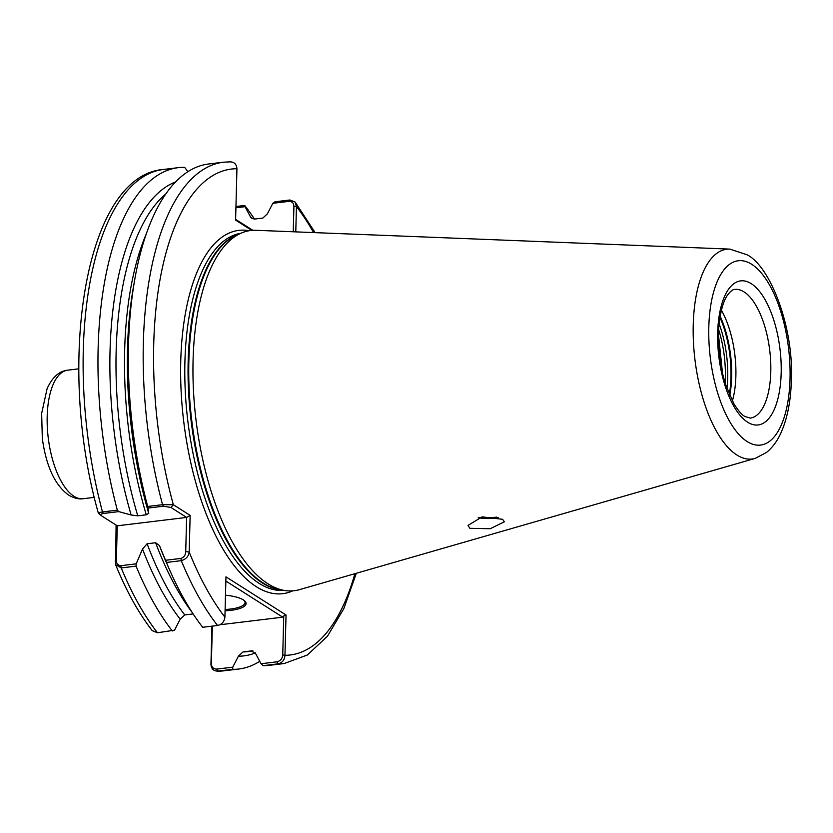 <?xml version="1.0" encoding="UTF-8"?>
<svg xmlns="http://www.w3.org/2000/svg" width="833" height="833" viewBox="0 0 833 833"><rect width="100%" height="100%" fill="white"/><g stroke="black" fill="none" stroke-linecap="round" stroke-linejoin="round"><path stroke-width="1.25" d="M225.493 595.199A26.937 8.007 1.5 0 1 243.361 599.906A26.937 8.007 1.5 0 1 244.808 601.01A26.937 8.007 1.5 0 1 225.077 610.797M502.58 519.303L482.12 516.866L468.042 525.373L469.854 528.299L490.179 528.726L504.402 521.802L502.58 519.303M755.167 458.4L299.411 589.67A181.417 77.021 -96.9 0 1 284.459 590.462A181.417 77.021 -96.9 0 1 267.914 583.766A181.417 77.021 -96.9 0 1 193.079 360.189A181.417 77.021 -96.9 0 1 241.237 233.094A181.417 77.021 -96.9 0 1 255.95 230.293L729.854 249.109A105.656 44.857 -96.9 0 0 693.295 338.406A105.656 44.857 -96.9 0 0 736.82 454.964A105.656 44.857 -96.9 0 0 755.167 458.4L766.506 452.444C772.441 447.571 777.21 441.157 780.813 433.191C787.31 418.791 790.819 401.173 791.35 380.358C793.984 327.754 770.327 266.227 747.045 254.783L729.854 249.109M252.097 218.725A240.06 101.907 83.1 0 0 249.952 215.914L250.764 217.621L254.325 219.089L262.843 218.069L267.414 213.8L272.828 203.314L275.067 201.784L289.905 199.993L295.153 202.055L296.444 206.542L295.777 231.876M252.389 650.885A236.312 100.324 -96.9 0 1 251.514 650.896L242.997 651.927L238.425 656.185A240.06 101.907 83.1 0 0 255.408 652.864M251.514 650.896L255.887 654.072L261.021 663.745L276.91 661.819C280.419 660.975 282.356 658.653 282.741 654.884L283.751 615.983L282.72 617.17L225.858 581.049M719.223 353.359L718.442 340.687M718.442 334.564L722.419 372.934M718.442 334.481L722.503 373.267M498.176 517.522A18.128 5.394 1.5 0 1 478.194 517.72M496.635 517.158L485.972 518.199L479.35 517.418M99.325 513.68C97.253 513.19 98.315 512.607 102.49 511.941L117.338 510.15L118.723 511.618L103.365 513.472C100.606 514.055 100.022 514.846 101.595 515.866L117.255 525.81L186.623 517.428L170.963 507.474L163.424 506.214L162.55 504.683A252.503 107.186 -96.9 0 1 223.504 162.196L208.667 163.986A252.503 107.186 83.1 0 0 134.873 278.847A252.503 107.186 83.1 0 0 147.712 506.474L162.55 504.683L173.358 504.725L190.143 515.388L189.185 552.019C188.633 556.35 185.998 559.235 181.292 560.661L166.454 562.462A252.503 107.186 83.1 0 0 170.265 571.386A252.503 107.186 83.1 0 0 202.711 627.28L217.559 625.489C221.87 624.479 224.327 621.699 224.91 617.149L225.972 576.842L286.031 614.993L284.969 655.3C284.605 659.975 282.272 662.829 277.962 663.859L263.124 665.661A252.503 107.186 83.1 0 0 269.309 665.338L284.157 663.537A252.503 107.186 -96.9 0 1 277.962 663.859L276.91 661.819M187.883 171.702L184.687 167.339A252.503 107.186 83.1 0 0 178.293 167.662A252.503 107.186 83.1 0 0 117.338 510.15M163.424 506.214L148.066 508.068L148.586 512.889A240.06 101.907 83.1 0 1 133.551 286.313L134.873 278.847M148.066 508.068L147.712 506.474M148.784 513.253L146.275 514.804L137.768 515.835L131.135 515.002L118.723 511.618M175.607 181.906A240.06 101.907 83.1 0 0 131.135 515.002M101.595 515.866L98.356 513.201C55.936 363.521 84.799 175.513 163.445 169.463A252.503 107.186 83.1 0 0 102.49 511.941L103.365 513.472M251.785 230.387L235.593 220.099L236.936 168.745C236.551 164.153 234.198 161.873 229.898 161.873M263.124 665.661L261.021 663.745M238.425 656.185L232.751 667.16L232.751 669.336A252.503 107.186 83.1 0 0 238.936 669.003A252.503 107.186 83.1 0 0 259.719 661.298M254.482 219.079A252.503 107.186 83.1 0 0 244.694 205.459L245.048 206.678L235.916 207.781M249.952 215.914L245.048 206.678M136.081 566.138L121.233 567.929L115.6 564.659C126.314 590.993 138.517 612.984 152.22 630.643L157.499 632.757L174.513 630.165L180.188 619.19A240.06 101.907 83.1 0 1 142.516 549.02L136.206 563.837L136.081 566.138A252.503 107.186 83.1 0 0 172.337 630.956M232.751 669.336L217.059 671.169L224.098 670.804L238.936 669.003M224.098 670.804A252.503 107.186 83.1 0 1 217.902 671.127C213.612 671.138 211.29 668.847 210.947 664.255L211.946 626.166M166.454 562.462L165.548 560.286L180.907 558.433C183.999 557.35 185.613 555.07 185.728 551.581L186.623 517.428L190.143 515.388M170.265 571.386L167.194 564.441A240.06 101.907 83.1 0 1 159.978 546.906L165.548 560.286M142.516 549.02L147.108 543.762L155.625 542.731L159.624 545.657L159.978 546.906M147.108 543.762A236.312 100.324 83.1 0 0 184.759 614.931L193.121 613.921M115.6 564.659L116.099 525.082M235.947 206.522L244.694 205.459M184.759 614.931L180.188 619.19M721.399 310.272A64.797 27.51 -96.9 0 1 732.374 401.006M219.943 624.76L282.72 617.17M212.342 626.124L211.363 663.516C211.551 667.233 213.383 669.086 216.861 669.086L232.751 667.16M235.604 219.36L252.857 230.314M293.247 231.772L293.914 206.365C293.747 203.033 292.091 201.367 288.968 201.367L272.828 203.314M225.118 609.485A25.896 7.705 -178.5 0 0 245.069 602.53A25.896 7.705 -178.5 0 0 244.277 600.551M117.255 525.81L116.36 559.974C116.297 563.462 117.786 565.368 120.847 565.69L136.206 563.837M485.972 518.199L479.569 517.366M210.947 664.255L211.363 663.516M116.36 559.974L115.162 560.973M185.728 551.581L189.185 552.019A244.725 103.896 83.1 0 0 224.91 617.149M170.963 507.474L173.358 504.725A244.725 103.896 83.1 0 1 236.936 168.745M313.635 232.584A244.725 103.896 83.1 0 0 296.444 206.542L293.914 206.365M282.741 654.884L284.969 655.3A244.725 103.896 83.1 0 0 354.9 573.687M283.751 615.983L286.031 614.993M750.221 418.093A64.797 27.51 83.1 0 0 770.66 361.22A64.797 27.51 83.1 0 0 744.056 291.914A64.797 27.51 83.1 0 0 734.654 289.436C732.946 289.332 730.697 291.05 727.917 294.58C723.388 300.526 720.337 311.448 718.785 327.338C717.525 346.726 719.785 365.749 725.543 384.398L733.717 403.464C740.756 414.865 744.442 416.125 744.796 416.458L750.221 418.093M751.241 283.657A72.565 30.811 -96.9 0 1 781.177 373.08A72.565 30.811 -96.9 0 1 747.607 422.175A72.565 30.811 -96.9 0 1 717.671 332.752A72.565 30.811 -96.9 0 1 751.241 283.657M747.107 441.521A92.838 39.411 83.1 0 0 790.038 378.713A92.838 39.411 83.1 0 0 751.741 264.311A92.838 39.411 83.1 0 0 708.81 327.119A92.838 39.411 83.1 0 0 747.107 441.521M73.898 496.229A64.745 27.489 83.1 0 0 83.29 498.707C78.896 499.436 73.991 498.228 68.608 495.083C54.916 485.16 46.159 466.272 42.316 438.429L41.65 413.428L47.137 388.532C52.417 377.141 59.289 371.018 67.744 370.164A64.745 27.489 83.1 0 0 47.314 426.985A64.745 27.489 83.1 0 0 73.898 496.229M240.779 233.292A179.866 76.355 83.1 0 0 184.916 361.699A179.866 76.355 83.1 0 0 259.115 583.35A179.866 76.355 83.1 0 0 283.98 590.378M292.737 590.868A182.979 77.677 -96.9 0 1 256.241 586.661A182.979 77.677 -96.9 0 1 180.709 379.109A182.979 77.677 -96.9 0 1 249.171 230.72M241.237 233.094L236.624 235.093A179.97 76.407 83.1 0 0 188.852 361.189A179.97 76.407 83.1 0 0 279.503 589.608L284.459 590.462M281.492 589.951A179.866 76.355 -96.9 0 1 188.175 361.303A179.866 76.355 -96.9 0 1 238.467 234.292M242.997 651.927A236.312 100.324 83.1 0 0 247.922 651.614L253.034 651M146.275 514.804A236.312 100.324 -96.9 0 1 146.337 233.781M165.767 194.006A236.312 100.324 83.1 0 0 137.768 515.835M217.559 625.489A252.503 107.186 -96.9 0 1 181.292 560.661L180.907 558.433M120.847 565.69L121.233 567.929A252.503 107.186 83.1 0 0 157.499 632.757M192.142 612.422A236.312 100.324 -96.9 0 1 155.625 542.731M718.629 329.608A65.443 27.781 -96.9 0 1 725.074 382.899M719.108 323.704A66.348 28.166 -96.9 0 1 726.938 388.511M719.951 317.363A66.348 28.166 -96.9 0 1 729.281 394.478M720.139 316.228A66.244 28.124 -96.9 0 1 729.739 395.529M217.902 671.127L216.861 669.086M289.905 199.993L288.968 201.367M83.29 498.707L94.316 497.374M163.445 169.463L178.293 167.662M223.504 162.196L230.772 161.831M284.157 663.537L307.408 654.988L327.463 636.225L343.831 608.611L356.326 573.281M315.124 232.646L295.153 202.055M67.744 370.164L78.771 368.832"/></g></svg>

